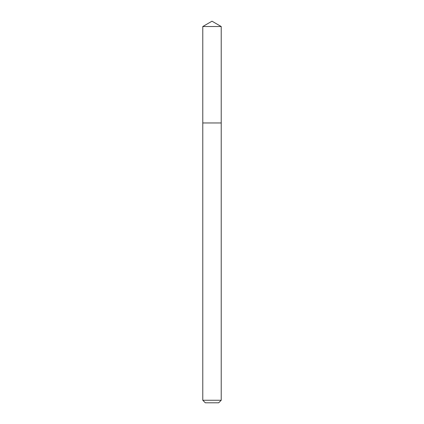 <?xml version="1.0" encoding="UTF-8"?>
<svg xmlns="http://www.w3.org/2000/svg" width="424" height="424" viewBox="0 0 424 424"><rect width="100%" height="100%" fill="white"/><g stroke="black" fill="none" stroke-linecap="round" stroke-linejoin="round"><path stroke-width="0.64" d="M202.778 400.256L221.222 400.256L218.678 402.8L205.322 402.8L202.778 400.256L202.778 122.96L221.222 122.96L221.222 26.526L202.778 26.526L212 21.2L221.222 26.526M202.778 26.526L202.778 122.96L221.222 122.96L221.222 400.256"/></g></svg>
